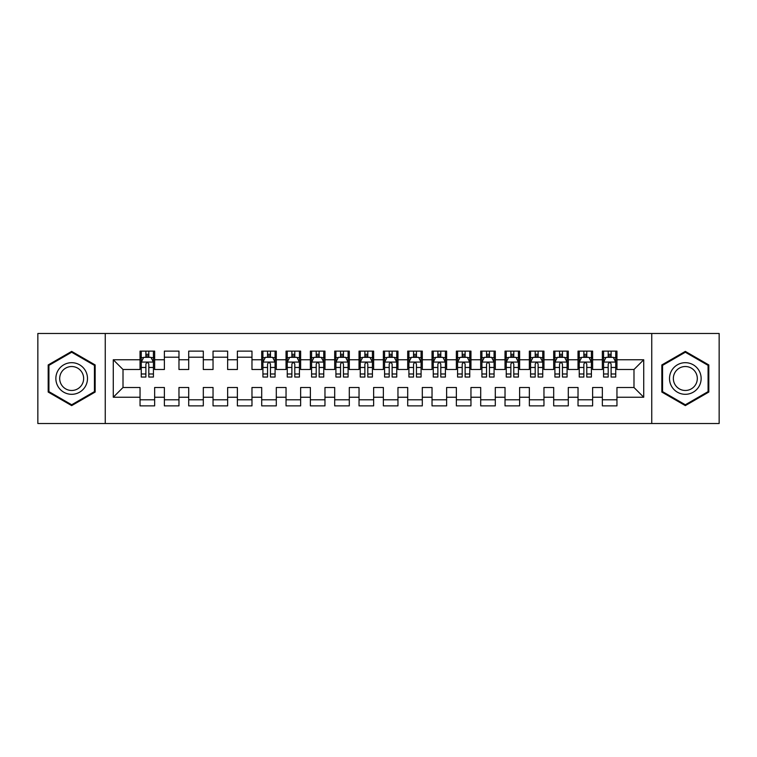 <?xml version="1.0" encoding="UTF-8"?>
<svg xmlns="http://www.w3.org/2000/svg" width="757" height="757" viewBox="0 0 757 757"><rect width="100%" height="100%" fill="white"/><g stroke="black" fill="none" stroke-linecap="round" stroke-linejoin="round"><path stroke-width="1.14" d="M651.749 423.513L719.15 423.513L719.15 333.487L651.749 333.487L651.749 423.513L105.251 423.513L105.251 333.487L37.85 333.487L37.85 423.513L105.251 423.513M651.749 333.487L105.251 333.487M113.276 397.236L113.276 359.764L140.045 359.764L140.045 369.501L123.013 369.501L123.013 387.499L113.276 397.236L140.045 397.236L140.045 405.875L154.646 405.875L154.646 397.236L164.373 397.236L164.373 405.875L178.974 405.875L178.974 397.236L188.711 397.236L188.711 405.875L203.311 405.875L203.311 397.236L213.039 397.236L213.039 405.875L227.639 405.875L227.639 397.236L237.376 397.236L237.376 405.875L251.977 405.875L251.977 397.236L261.704 397.236L261.704 405.875L276.305 405.875L276.305 397.236L286.042 397.236L286.042 405.875L300.633 405.875L300.633 397.236L310.37 397.236L310.37 405.875L324.971 405.875L324.971 397.236L334.698 397.236L334.698 405.875L349.299 405.875L349.299 397.236L359.036 397.236L359.036 405.875L373.636 405.875L373.636 397.236L383.364 397.236L383.364 405.875L397.964 405.875L397.964 397.236L407.701 397.236L407.701 405.875L422.302 405.875L422.302 397.236L432.029 397.236L432.029 405.875L446.63 405.875L446.63 397.236L456.367 397.236L456.367 405.875L470.958 405.875L470.958 397.236L480.695 397.236L480.695 405.875L495.296 405.875L495.296 397.236L505.023 397.236L505.023 405.875L519.624 405.875L519.624 397.236L529.361 397.236L529.361 405.875L543.961 405.875L543.961 397.236L553.689 397.236L553.689 405.875L568.289 405.875L568.289 397.236L578.026 397.236L578.026 405.875L592.627 405.875L592.627 397.236L602.354 397.236L602.354 405.875L616.955 405.875L616.955 387.499L633.988 387.499L633.988 369.501L616.955 369.501L616.955 359.764L643.724 359.764L643.724 397.236L616.955 397.236M616.955 359.764L616.955 351.125L602.354 351.125L602.354 359.764L592.627 359.764L592.627 351.125L578.026 351.125L578.026 359.764L568.289 359.764L568.289 351.125L553.689 351.125L553.689 359.764L543.961 359.764L543.961 351.125L529.361 351.125L529.361 359.764L519.624 359.764L519.624 351.125L505.023 351.125L505.023 359.764L495.296 359.764L495.296 351.125L480.695 351.125L480.695 359.764L470.958 359.764L470.958 351.125L456.367 351.125L456.367 359.764L446.63 359.764L446.63 351.125L432.029 351.125L432.029 359.764L422.302 359.764L422.302 351.125L407.701 351.125L407.701 359.764L397.964 359.764L397.964 351.125L383.364 351.125L383.364 359.764L373.636 359.764L373.636 351.125L359.036 351.125L359.036 359.764L349.299 359.764L349.299 351.125L334.698 351.125L334.698 359.764L324.971 359.764L324.971 351.125L310.37 351.125L310.37 359.764L300.633 359.764L300.633 351.125L286.042 351.125L286.042 359.764L276.305 359.764L276.305 351.125L261.704 351.125L261.704 359.764L251.977 359.764L251.977 351.125L237.376 351.125L237.376 359.764L227.639 359.764L227.639 351.125L213.039 351.125L213.039 359.764L203.311 359.764L203.311 351.125L188.711 351.125L188.711 359.764L178.974 359.764L178.974 351.125L164.373 351.125L164.373 359.764L154.646 359.764L154.646 351.125L140.045 351.125L140.045 359.764M592.627 397.236L592.627 387.499L602.354 387.499L602.354 397.236M643.724 359.764L633.988 369.501M568.289 397.236L568.289 387.499L578.026 387.499L578.026 397.236M602.354 359.764L602.354 369.501L592.627 369.501L592.627 359.764M543.961 397.236L543.961 387.499L553.689 387.499L553.689 397.236M578.026 359.764L578.026 369.501L568.289 369.501L568.289 359.764M519.624 397.236L519.624 387.499L529.361 387.499L529.361 397.236M553.689 359.764L553.689 369.501L543.961 369.501L543.961 359.764M495.296 397.236L495.296 387.499L505.023 387.499L505.023 397.236M529.361 359.764L529.361 369.501L519.624 369.501L519.624 359.764M470.958 397.236L470.958 387.499L480.695 387.499L480.695 397.236M505.023 359.764L505.023 369.501L495.296 369.501L495.296 359.764M446.63 397.236L446.63 387.499L456.367 387.499L456.367 397.236M480.695 359.764L480.695 369.501L470.958 369.501L470.958 359.764M422.302 397.236L422.302 387.499L432.029 387.499L432.029 397.236M456.367 359.764L456.367 369.501L446.63 369.501L446.63 359.764M397.964 397.236L397.964 387.499L407.701 387.499L407.701 397.236M432.029 359.764L432.029 369.501L422.302 369.501L422.302 359.764M373.636 397.236L373.636 387.499L383.364 387.499L383.364 397.236M407.701 359.764L407.701 369.501L397.964 369.501L397.964 359.764M349.299 397.236L349.299 387.499L359.036 387.499L359.036 397.236M383.364 359.764L383.364 369.501L373.636 369.501L373.636 359.764M324.971 397.236L324.971 387.499L334.698 387.499L334.698 397.236M359.036 359.764L359.036 369.501L349.299 369.501L349.299 359.764M300.633 397.236L300.633 387.499L310.37 387.499L310.37 397.236M334.698 359.764L334.698 369.501L324.971 369.501L324.971 359.764M276.305 397.236L276.305 387.499L286.042 387.499L286.042 397.236M310.37 359.764L310.37 369.501L300.633 369.501L300.633 359.764M251.977 397.236L251.977 387.499L261.704 387.499L261.704 397.236M286.042 359.764L286.042 369.501L276.305 369.501L276.305 359.764M227.639 397.236L227.639 387.499L237.376 387.499L237.376 397.236M261.704 359.764L261.704 369.501L251.977 369.501L251.977 359.764M203.311 397.236L203.311 387.499L213.039 387.499L213.039 397.236M237.376 359.764L237.376 369.501L227.639 369.501L227.639 359.764M178.974 397.236L178.974 387.499L188.711 387.499L188.711 397.236M213.039 359.764L213.039 369.501L203.311 369.501L203.311 359.764M154.646 397.236L154.646 387.499L164.373 387.499L164.373 397.236M188.711 359.764L188.711 369.501L178.974 369.501L178.974 359.764M123.013 387.499L140.045 387.499L140.045 397.236M164.373 359.764L164.373 369.501L154.646 369.501L154.646 359.764M602.354 357.209L603.575 357.209M615.734 357.209L616.955 357.209M578.026 357.209L579.237 357.209M591.406 357.209L592.627 357.209M553.689 357.209L554.909 357.209M567.078 357.209L568.289 357.209M529.361 357.209L530.572 357.209M542.741 357.209L543.961 357.209M505.023 357.209L506.244 357.209M518.413 357.209L519.624 357.209M480.695 357.209L481.916 357.209M494.075 357.209L495.296 357.209M456.367 357.209L457.578 357.209M469.747 357.209L470.958 357.209M432.029 357.209L433.25 357.209M445.409 357.209L446.63 357.209M407.701 357.209L408.912 357.209M421.081 357.209L422.302 357.209M383.364 357.209L384.584 357.209M396.753 357.209L397.964 357.209M359.036 357.209L360.247 357.209M372.416 357.209L373.636 357.209M334.698 357.209L335.919 357.209M348.088 357.209L349.299 357.209M310.37 357.209L311.591 357.209M323.75 357.209L324.971 357.209M286.042 357.209L287.253 357.209M299.422 357.209L300.633 357.209M261.704 357.209L262.925 357.209M275.084 357.209L276.305 357.209M237.376 357.209L251.977 357.209M213.039 357.209L227.639 357.209M188.711 357.209L203.311 357.209M164.373 357.209L178.974 357.209M140.045 357.209L141.266 357.209M153.425 357.209L154.646 357.209M140.045 399.791L154.646 399.791M164.373 399.791L178.974 399.791M188.711 399.791L203.311 399.791M213.039 399.791L227.639 399.791M237.376 399.791L251.977 399.791M261.704 399.791L276.305 399.791M286.042 399.791L300.633 399.791M310.37 399.791L324.971 399.791M334.698 399.791L349.299 399.791M359.036 399.791L373.636 399.791M383.364 399.791L397.964 399.791M407.701 399.791L422.302 399.791M432.029 399.791L446.63 399.791M456.367 399.791L470.958 399.791M480.695 399.791L495.296 399.791M505.023 399.791L519.624 399.791M529.361 399.791L543.961 399.791M553.689 399.791L568.289 399.791M578.026 399.791L592.627 399.791M602.354 399.791L616.955 399.791M113.276 359.764L123.013 369.501M633.988 387.499L643.724 397.236M95.155 364.94L71.669 351.39L48.193 364.94L48.193 392.06L71.669 405.61L95.155 392.06L95.155 364.94M661.845 364.94L661.845 392.06L685.331 405.61L708.807 392.06L708.807 364.94L685.331 351.39L661.845 364.94M148.807 354.285L145.883 354.285M153.425 373.986L148.807 373.986L148.807 377.043L153.425 377.043L153.425 362.196L150.993 357.332L143.698 357.332L141.266 362.196L141.266 377.043L145.883 377.043L145.883 373.986L141.266 373.986M141.266 362.196L141.266 351.125M153.425 362.196L153.425 351.125M145.883 357.332L145.883 351.125M148.807 351.125L148.807 357.332M148.807 373.986L148.807 364.022C147.833 362.149 146.858 362.149 145.883 364.022L145.883 373.986M148.807 357.209L145.883 357.209M85.371 370.589A15.812 15.812 0 0 0 63.768 364.808A15.812 15.812 0 0 0 57.977 386.411A15.812 15.812 0 0 0 79.58 392.192A15.812 15.812 0 0 0 85.371 370.589M82.04 372.51A11.97 11.97 0 0 0 65.689 368.129A11.97 11.97 0 0 0 61.298 384.49A11.97 11.97 0 0 0 77.659 388.871A11.97 11.97 0 0 0 82.04 372.51M71.669 404.768L48.921 391.634L48.921 365.366L71.669 352.232L94.426 365.366L94.426 391.634L71.669 404.768M699.023 370.589A15.812 15.812 0 0 0 677.42 364.808A15.812 15.812 0 0 0 671.629 386.411A15.812 15.812 0 0 0 693.232 392.192A15.812 15.812 0 0 0 699.023 370.589M695.702 372.51A11.97 11.97 0 0 0 679.341 368.129A11.97 11.97 0 0 0 674.96 384.49A11.97 11.97 0 0 0 691.311 388.871A11.97 11.97 0 0 0 695.702 372.51M685.331 404.768L662.574 391.634L662.574 365.366L685.331 352.232L708.079 365.366L708.079 391.634L685.331 404.768M270.467 354.285L267.543 354.285M275.084 373.986L270.467 373.986L270.467 377.043L275.084 377.043L275.084 362.196L272.652 357.332L265.357 357.332L262.925 362.196L262.925 377.043L267.543 377.043L267.543 373.986L262.925 373.986M262.925 362.196L262.925 351.125M275.084 362.196L275.084 351.125M267.543 357.332L267.543 351.125M270.467 351.125L270.467 357.332M270.467 373.986L270.467 364.022C269.492 362.149 268.517 362.149 267.543 364.022L267.543 373.986M270.467 357.209L267.543 357.209M294.795 354.285L291.88 354.285M299.422 373.986L294.795 373.986L294.795 377.043L299.422 377.043L299.422 362.196L296.99 357.332L289.685 357.332L287.253 362.196L287.253 377.043L291.88 377.043L291.88 373.986L287.253 373.986M287.253 362.196L287.253 351.125M299.422 362.196L299.422 351.125M291.88 357.332L291.88 351.125M294.795 351.125L294.795 357.332M294.795 373.986L294.795 364.022C293.83 362.149 292.855 362.149 291.88 364.022L291.88 373.986M294.795 357.209L291.88 357.209M319.132 354.285L316.208 354.285M323.75 373.986L319.132 373.986L319.132 377.043L323.75 377.043L323.75 362.196L321.318 357.332L314.023 357.332L311.591 362.196L311.591 377.043L316.208 377.043L316.208 373.986L311.591 373.986M311.591 362.196L311.591 351.125M323.75 362.196L323.75 351.125M316.208 357.332L316.208 351.125M319.132 351.125L319.132 357.332M319.132 373.986L319.132 364.022C318.158 362.149 317.183 362.149 316.208 364.022L316.208 373.986M319.132 357.209L316.208 357.209M343.46 354.285L340.546 354.285M348.088 373.986L343.46 373.986L343.46 377.043L348.088 377.043L348.088 362.196L345.656 357.332L338.351 357.332L335.919 362.196L335.919 377.043L340.546 377.043L340.546 373.986L335.919 373.986M335.919 362.196L335.919 351.125M348.088 362.196L348.088 351.125M340.546 357.332L340.546 351.125M343.46 351.125L343.46 357.332M343.46 373.986L343.46 364.022C342.486 362.149 341.521 362.149 340.546 364.022L340.546 373.986M343.46 357.209L340.546 357.209M367.798 354.285L364.874 354.285M372.416 373.986L367.798 373.986L367.798 377.043L372.416 377.043L372.416 362.196L369.984 357.332L362.688 357.332L360.247 362.196L360.247 377.043L364.874 377.043L364.874 373.986L360.247 373.986M360.247 362.196L360.247 351.125M372.416 362.196L372.416 351.125M364.874 357.332L364.874 351.125M367.798 351.125L367.798 357.332M367.798 373.986L367.798 364.022C366.823 362.149 365.849 362.149 364.874 364.022L364.874 373.986M367.798 357.209L364.874 357.209M392.126 354.285L389.202 354.285M396.753 373.986L392.126 373.986L392.126 377.043L396.753 377.043L396.753 362.196L394.312 357.332L387.016 357.332L384.584 362.196L384.584 377.043L389.202 377.043L389.202 373.986L384.584 373.986M384.584 362.196L384.584 351.125M396.753 362.196L396.753 351.125M389.202 357.332L389.202 351.125M392.126 351.125L392.126 357.332M392.126 373.986L392.126 364.022C391.151 362.149 390.177 362.149 389.202 364.022L389.202 373.986M392.126 357.209L389.202 357.209M416.454 354.285L413.54 354.285M421.081 373.986L416.454 373.986L416.454 377.043L421.081 377.043L421.081 362.196L418.649 357.332L411.344 357.332L408.912 362.196L408.912 377.043L413.54 377.043L413.54 373.986L408.912 373.986M408.912 362.196L408.912 351.125M421.081 362.196L421.081 351.125M413.54 357.332L413.54 351.125M416.454 351.125L416.454 357.332M416.454 373.986L416.454 364.022C415.489 362.149 414.514 362.149 413.54 364.022L413.54 373.986M416.454 357.209L413.54 357.209M440.792 354.285L437.868 354.285M445.409 373.986L440.792 373.986L440.792 377.043L445.409 377.043L445.409 362.196L442.977 357.332L435.682 357.332L433.25 362.196L433.25 377.043L437.868 377.043L437.868 373.986L433.25 373.986M433.25 362.196L433.25 351.125M445.409 362.196L445.409 351.125M437.868 357.332L437.868 351.125M440.792 351.125L440.792 357.332M440.792 373.986L440.792 364.022C439.817 362.149 438.842 362.149 437.868 364.022L437.868 373.986M440.792 357.209L437.868 357.209M465.12 354.285L462.205 354.285M469.747 373.986L465.12 373.986L465.12 377.043L469.747 377.043L469.747 362.196L467.315 357.332L460.01 357.332L457.578 362.196L457.578 377.043L462.205 377.043L462.205 373.986L457.578 373.986M457.578 362.196L457.578 351.125M469.747 362.196L469.747 351.125M462.205 357.332L462.205 351.125M465.12 351.125L465.12 357.332M465.12 373.986L465.12 364.022C464.155 362.149 463.18 362.149 462.205 364.022L462.205 373.986M465.12 357.209L462.205 357.209M489.457 354.285L486.533 354.285M494.075 373.986L489.457 373.986L489.457 377.043L494.075 377.043L494.075 362.196L491.643 357.332L484.348 357.332L481.916 362.196L481.916 377.043L486.533 377.043L486.533 373.986L481.916 373.986M481.916 362.196L481.916 351.125M494.075 362.196L494.075 351.125M486.533 357.332L486.533 351.125M489.457 351.125L489.457 357.332M489.457 373.986L489.457 364.022C488.483 362.149 487.508 362.149 486.533 364.022L486.533 373.986M489.457 357.209L486.533 357.209M513.785 354.285L510.871 354.285M518.413 373.986L513.785 373.986L513.785 377.043L518.413 377.043L518.413 362.196L515.981 357.332L508.676 357.332L506.244 362.196L506.244 377.043L510.871 377.043L510.871 373.986L506.244 373.986M506.244 362.196L506.244 351.125M518.413 362.196L518.413 351.125M510.871 357.332L510.871 351.125M513.785 351.125L513.785 357.332M513.785 373.986L513.785 364.022C512.811 362.149 511.846 362.149 510.871 364.022L510.871 373.986M513.785 357.209L510.871 357.209M538.123 354.285L535.199 354.285M542.741 373.986L538.123 373.986L538.123 377.043L542.741 377.043L542.741 362.196L540.309 357.332L533.013 357.332L530.572 362.196L530.572 377.043L535.199 377.043L535.199 373.986L530.572 373.986M530.572 362.196L530.572 351.125M542.741 362.196L542.741 351.125M535.199 357.332L535.199 351.125M538.123 351.125L538.123 357.332M538.123 373.986L538.123 364.022C537.148 362.149 536.174 362.149 535.199 364.022L535.199 373.986M538.123 357.209L535.199 357.209M562.451 354.285L559.527 354.285M567.078 373.986L562.451 373.986L562.451 377.043L567.078 377.043L567.078 362.196L564.637 357.332L557.341 357.332L554.909 362.196L554.909 377.043L559.527 377.043L559.527 373.986L554.909 373.986M554.909 362.196L554.909 351.125M567.078 362.196L567.078 351.125M559.527 357.332L559.527 351.125M562.451 351.125L562.451 357.332M562.451 373.986L562.451 364.022C561.476 362.149 560.502 362.149 559.527 364.022L559.527 373.986M562.451 357.209L559.527 357.209M586.779 354.285L583.865 354.285M591.406 373.986L586.779 373.986L586.779 377.043L591.406 377.043L591.406 362.196L588.974 357.332L581.669 357.332L579.237 362.196L579.237 377.043L583.865 377.043L583.865 373.986L579.237 373.986M579.237 362.196L579.237 351.125M591.406 362.196L591.406 351.125M583.865 357.332L583.865 351.125M586.779 351.125L586.779 357.332M586.779 373.986L586.779 364.022C585.814 362.149 584.839 362.149 583.865 364.022L583.865 373.986M586.779 357.209L583.865 357.209M611.117 354.285L608.193 354.285M615.734 373.986L611.117 373.986L611.117 377.043L615.734 377.043L615.734 362.196L613.302 357.332L606.007 357.332L603.575 362.196L603.575 377.043L608.193 377.043L608.193 373.986L603.575 373.986M603.575 362.196L603.575 351.125M615.734 362.196L615.734 351.125M608.193 357.332L608.193 351.125M611.117 351.125L611.117 357.332M611.117 373.986L611.117 364.022C610.142 362.149 609.167 362.149 608.193 364.022L608.193 373.986M611.117 357.209L608.193 357.209M153.368 362.073L141.322 362.073M141.266 357.626L143.546 357.626M151.145 357.626L153.425 357.626M145.883 367.467L141.266 367.467M153.425 367.467L148.807 367.467M148.807 355.837L145.883 355.837M275.028 362.073L262.982 362.073M262.925 357.626L265.205 357.626M272.804 357.626L275.084 357.626M267.543 367.467L262.925 367.467M275.084 367.467L270.467 367.467M270.467 355.837L267.543 355.837M299.356 362.073L287.319 362.073M287.253 357.626L289.543 357.626M297.132 357.626L299.422 357.626M291.88 367.467L287.253 367.467M299.422 367.467L294.795 367.467M294.795 355.837L291.88 355.837M323.693 362.073L311.647 362.073M311.591 357.626L313.871 357.626M321.47 357.626L323.75 357.626M316.208 367.467L311.591 367.467M323.75 367.467L319.132 367.467M319.132 355.837L316.208 355.837M348.021 362.073L335.976 362.073M335.919 357.626L338.209 357.626M345.798 357.626L348.088 357.626M340.546 367.467L335.919 367.467M348.088 367.467L343.46 367.467M343.46 355.837L340.546 355.837M372.359 362.073L360.313 362.073M360.247 357.626L362.537 357.626M370.126 357.626L372.416 357.626M364.874 367.467L360.247 367.467M372.416 367.467L367.798 367.467M367.798 355.837L364.874 355.837M396.687 362.073L384.641 362.073M384.584 357.626L386.874 357.626M394.463 357.626L396.753 357.626M389.202 367.467L384.584 367.467M396.753 367.467L392.126 367.467M392.126 355.837L389.202 355.837M421.024 362.073L408.979 362.073M408.912 357.626L411.202 357.626M418.791 357.626L421.081 357.626M413.54 367.467L408.912 367.467M421.081 367.467L416.454 367.467M416.454 355.837L413.54 355.837M445.353 362.073L433.307 362.073M433.25 357.626L435.53 357.626M443.129 357.626L445.409 357.626M437.868 367.467L433.25 367.467M445.409 367.467L440.792 367.467M440.792 355.837L437.868 355.837M469.681 362.073L457.644 362.073M457.578 357.626L459.868 357.626M467.457 357.626L469.747 357.626M462.205 367.467L457.578 367.467M469.747 367.467L465.12 367.467M465.12 355.837L462.205 355.837M494.018 362.073L481.972 362.073M481.916 357.626L484.196 357.626M491.795 357.626L494.075 357.626M486.533 367.467L481.916 367.467M494.075 367.467L489.457 367.467M489.457 355.837L486.533 355.837M518.346 362.073L506.301 362.073M506.244 357.626L508.534 357.626M516.123 357.626L518.413 357.626M510.871 367.467L506.244 367.467M518.413 367.467L513.785 367.467M513.785 355.837L510.871 355.837M542.684 362.073L530.638 362.073M530.572 357.626L532.862 357.626M540.451 357.626L542.741 357.626M535.199 367.467L530.572 367.467M542.741 367.467L538.123 367.467M538.123 355.837L535.199 355.837M567.012 362.073L554.966 362.073M554.909 357.626L557.199 357.626M564.788 357.626L567.078 357.626M559.527 367.467L554.909 367.467M567.078 367.467L562.451 367.467M562.451 355.837L559.527 355.837M591.349 362.073L579.304 362.073M579.237 357.626L581.527 357.626M589.116 357.626L591.406 357.626M583.865 367.467L579.237 367.467M591.406 367.467L586.779 367.467M586.779 355.837L583.865 355.837M615.678 362.073L603.632 362.073M603.575 357.626L605.855 357.626M613.454 357.626L615.734 357.626M608.193 367.467L603.575 367.467M615.734 367.467L611.117 367.467M611.117 355.837L608.193 355.837"/></g></svg>
